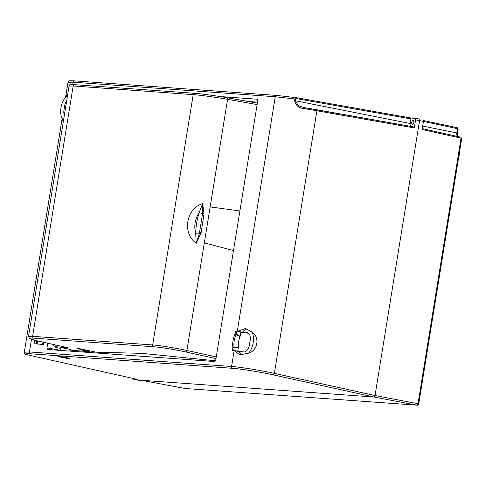 <?xml version="1.0" encoding="UTF-8"?>
<svg xmlns="http://www.w3.org/2000/svg" width="486" height="486" viewBox="0 0 486 486"><rect width="100%" height="100%" fill="white"/><g stroke="black" fill="none" stroke-linecap="round" stroke-linejoin="round"><path stroke-width="0.73" d="M24.3 352.216L29.452 351.943L231.573 366.493C238.863 366.851 262.179 370.605 274.371 373.382L375.034 395.513L373.922 397.013L273.26 374.876C261.681 372.227 239.531 368.649 232.606 368.315L30.484 353.765C26.031 353.462 24.634 353.735 26.287 354.586L137.435 379.408L133.012 379.086L136.809 379.943L373.922 397.013L375.034 395.513L419.564 120.589L419.005 118.973L410.555 117.94L410.919 118.912L410.172 123.517A3.171 1.713 -78.7 0 0 410.658 126.372M185.038 388.49L416.921 405.178L373.922 397.013L136.876 379.949L145.271 381.018L185.038 388.49A0.954 0.498 100.1 0 1 185.02 388.484A0.954 0.498 -79.4 0 0 185.038 388.49L185.3 388.508M184.978 388.478A0.954 0.498 -79.4 0 0 185.008 388.484L417.049 405.196A1.586 1.33 94.1 0 1 416.921 405.178A1.586 0.869 -79.2 0 0 418.033 403.678L461.038 138.145L422.146 129.495L423.458 121.415L419.564 120.589L415.579 119.884L414.279 127.921L305.251 108.724C299.315 108.512 295.767 105.802 294.601 100.596L294.862 98.974L275.264 96.75L73.137 82.201L68.016 82.28L68.635 81.235C69.771 81.065 67.111 80.512 74.558 80.883A1.586 1.33 94.1 0 0 73.137 82.201L72.754 84.57M422.85 119.787L423.458 121.415M422.291 128.632L460.728 137.18A0.954 0.529 102.6 0 1 461.05 138.145L461.038 138.145A0.954 0.522 -77.5 0 0 460.722 137.18A0.954 0.522 -77.5 0 0 460.685 137.174L422.285 128.632M457.387 136.438A4.003 2.163 101.3 0 1 456.828 132.909L457.514 128.675A0.954 0.529 -78 0 0 457.18 127.703A0.954 0.529 -78 0 0 457.138 127.697L423.452 120.54L457.18 127.703A0.954 0.529 -77.4 0 1 457.192 127.703L457.18 127.703M185.02 388.484L185.02 388.484A0.954 0.498 100.1 0 1 185.014 388.484L145.259 381.012M461.05 138.145L461.378 138.966M460.722 137.18L461.688 138.619L418.725 403.866L375.034 395.513L419.564 120.589L418.956 118.967L415.068 118.274M422.711 126.032L457.514 133.097L458.152 129.142L457.192 127.703A0.954 0.529 -77.4 0 1 457.514 128.675L457.842 129.489M247.338 329.028A13.474 7.278 -78.7 0 0 242.429 332.254L237.703 331.294L245.466 328.451L251.967 332.017C260.01 337.296 257.908 350.436 248.534 353.219L239.659 354.841L234.562 350.685A31.699 1.816 -170.8 0 0 234.143 350.649L232.411 350.528L232.873 347.678A0.954 0.437 -8 0 1 234.07 347.393L238.377 346.931A12.672 6.847 101.3 0 1 240.029 336.707L236.141 334.623A0.954 0.468 -62.1 0 0 236.378 334.198L240.145 336.3L240.819 332.138L248.668 333.305M67.493 95.797A13.474 7.278 -78.7 0 0 65.598 97.358L67.068 94.29L67.712 94.448M68.508 358.455C73.696 359.069 61.327 356.329 59.383 356.432C54.189 355.813 66.558 358.559 68.508 358.455L69.407 358.413M413.082 120.571A1.901 1.027 101.3 0 1 413.155 120.577A1.901 1.027 101.3 0 1 413.799 122.581A1.901 1.027 101.3 0 1 412.474 124.319A1.901 1.027 101.3 0 1 412.407 124.307A1.901 1.027 101.3 0 1 411.757 122.302A1.901 1.027 101.3 0 1 413.082 120.571M237.715 351.311L238.359 347.35L234.161 347.867L233.717 350.619M240.145 336.3L240.029 336.707M238.377 346.931L238.359 347.35M234.07 347.393A0.954 0.498 84.2 0 1 234.161 347.867L232.873 347.678A14.301 7.727 101.3 0 1 235.09 334.01A0.954 0.34 25.5 0 0 236.141 334.623A13.359 7.217 -78.7 0 0 234.07 347.393M234.562 350.685L243.984 351.961A7.928 4.283 101.3 0 0 249.543 344.459L250.15 340.71A7.928 4.283 101.3 0 0 247.41 332.631A7.928 4.283 101.3 0 0 247.119 332.594L242.429 332.254L237.703 331.294A31.699 1.816 -170.8 0 0 237.277 331.282L240.819 332.138M63.453 120.722L62.548 120.905L62.165 118.566A13.474 7.278 -78.7 0 0 63.514 120.358M65.78 106.355L64.589 106.118L63.982 109.866L65.173 110.103M64.589 106.118A7.928 4.283 101.3 0 1 66.691 100.754M64.316 115.407A7.928 4.283 101.3 0 1 63.982 109.866M34.585 340.182L34.014 343.73L43.418 344.507L43.77 342.326M47.531 349.483L214.648 361.517L215.76 360.017L257.738 100.827L257.137 99.205L219.86 96.526M47.579 349.489L46.972 347.867L60.045 350.181M47.725 343.207L46.972 347.867M133.012 379.086L136.742 379.918M59.383 356.432L58.484 356.475M410.585 117.946L296.083 97.637L276.686 95.432A1.586 1.33 94.1 0 1 276.801 95.444L296.059 97.637A0.954 0.498 100.1 0 1 296.083 97.637L296.083 97.637A0.954 0.498 100.1 0 1 296.424 98.609L295.567 99.095L295.3 100.711L298.453 105.754L304.418 107.679L316.556 109.684A0.954 0.498 -79.9 0 1 316.586 109.69L413.944 126.955L304.515 107.698M132.945 379.08L132.399 378.284M25.813 354.428L26.287 354.586A0.954 0.529 102.6 0 1 26.244 354.58L25.819 354.428C24.622 353.857 24.124 353.115 24.306 352.192L62.044 119.167M295.567 99.095L294.862 98.974L296.01 97.625M414.977 118.256L415.579 119.884M257.525 102.157L248.322 101.495M413.914 126.949L414.279 127.921M305.251 108.724L305.238 107.813M34.014 343.73L37.149 344.058M36.365 343.9L36.869 340.759M37.635 340.941L37.149 343.954L43.418 344.507M42.634 344.349L42.987 342.15M65.598 97.358A13.474 7.278 -78.7 0 0 62.165 118.566M234.562 350.704L239.294 351.627A13.474 7.278 -78.7 0 0 241.894 354.993M248.534 353.219A13.474 7.278 -78.7 0 0 251.967 332.017M60.021 350.382L60.386 347.836L61.206 347.794C62.98 347.703 74.23 350.199 69.51 349.634M88.817 352.459L76.594 348.061L96.046 352.192L142.009 353.358L215.511 360.8M76.667 348.098L88.835 352.459M215.991 358.607L185.792 351.967C176.649 349.877 159.165 347.053 153.698 346.785L33.656 338.141C27.18 337.855 29.288 338.967 39.986 341.476L67.378 347.593L56.139 346.785C53.982 346.688 54.687 347.059 58.247 347.891L60.313 348.353M70.233 350.12L86.071 351.475M233.487 250.557L204.327 242.885L186.903 350.467L216.264 356.924M257.13 104.575L227.576 99.338L210.152 206.921L239.902 210.948M53.642 344.531L53.563 345.036L55.817 345.017M153.698 346.785A1.586 1.33 -85.9 0 1 152.665 344.963L193.209 94.636A1.586 1.33 94.1 0 1 194.746 93.33C200.208 93.634 217.764 96.021 226.974 97.71A1.586 0.832 100.1 0 1 227.017 97.716A1.586 0.832 100.1 0 1 227.576 99.338C217.764 97.522 199.035 94.958 193.209 94.636L73.167 85.998L69.067 86.065L28.504 336.519L32.623 336.324L152.665 344.963C158.497 345.254 177.153 348.249 186.903 350.467A1.586 0.832 -77.6 0 1 185.792 351.967M200.779 234.106L199.315 233.748L196.235 243.267C181.995 233.487 186.041 208.445 202.65 203.64L204.053 213.864L201.107 232.788L196.235 243.267L195.694 233.699A42.215 22.806 101.3 0 1 199.096 212.686C194.935 219.192 193.799 226.197 195.694 233.699A3.171 0.851 1 0 0 199.315 233.748L202.547 213.773L202.65 203.64L199.096 212.686A3.171 0.498 17.2 0 1 202.547 213.773L204.053 213.864M210.152 206.921L204.327 242.885M67.038 347.514L67.378 347.593M96.046 352.192L95.845 352.964M457.508 128.669L423.452 121.439M458.584 157.804A21.08 11.385 -78.7 0 0 459.847 149.98M247.69 332.71L247.119 332.594M316.586 109.69A0.954 0.498 -79.9 0 1 316.921 110.656L274.371 373.382A1.586 0.832 102.4 0 1 273.26 374.876M237.277 331.282L275.264 96.75A1.586 1.33 94.1 0 1 276.686 95.432L74.558 80.883A1.586 1.33 94.1 0 1 74.674 80.895M232.606 368.315A1.586 1.33 94.1 0 1 231.573 366.493L234.143 350.649M31.499 339.277L29.452 351.943A1.586 1.33 94.1 0 0 30.484 353.765M249.245 345.868L250.308 339.295M236.84 331.349L236.378 334.198L235.09 334.01L235.552 331.16M296.114 97.643L410.555 117.94M410.919 118.912L296.424 98.609M294.601 100.596L410.172 123.517M55.125 344.86L55.106 344.963A1.586 1.33 -85.9 0 0 56.139 346.785M227.065 97.729L257.373 103.105L227.017 97.716C214.338 95.548 203.543 94.077 194.631 93.318L74.589 84.679A1.586 1.33 94.1 0 0 73.167 85.998L32.623 336.324A1.586 1.33 -85.9 0 0 33.656 338.141M39.986 341.476A1.586 0.875 102.6 0 1 39.913 341.464L67.208 347.557M74.704 84.692A1.586 1.33 94.1 0 0 74.589 84.679C67.08 84.509 70.926 84.698 69.067 86.065M58.247 347.891A1.586 0.875 102.6 0 1 58.18 347.879L60.313 348.359M199.539 232.46L201.107 232.788M202.34 215.164L203.944 215.31M89.321 352.496L76.788 348.079M82.31 349.221L92.182 352.696M136.827 379.943L140.776 380.69M417.049 405.196A1.586 1.586 0 0 0 418.725 403.866M457.514 133.097L457.812 136.53M458.42 158.788L459.993 149.087M65.695 96.611L68.016 82.28M26.244 354.58L137.392 379.402M28.504 336.519L29.47 338.408C28.893 338.608 32.374 339.629 39.913 341.464M53.563 345.036C54.541 347.703 53.442 346.372 58.18 347.879M70.057 351.105L70.33 349.598M88.798 352.453L76.594 348.073"/></g></svg>
